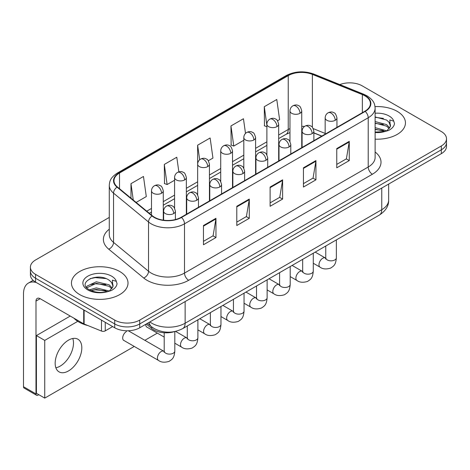 <?xml version="1.0" encoding="UTF-8"?>
<svg xmlns="http://www.w3.org/2000/svg" width="470" height="470" viewBox="0 0 470 470"><rect width="100%" height="100%" fill="white"/><g stroke="black" fill="none" stroke-linecap="round" stroke-linejoin="round"><path stroke-width="0.7" d="M321.715 136.136L313.872 132.963M174.593 331.591A17.672 10.205 180 0 1 151.704 328.471L146.287 324M397.168 111.331A28.276 16.327 0 0 0 375.019 106.602A28.276 16.327 0 0 1 397.168 111.331A28.276 16.327 0 0 1 405.451 122.876A28.276 16.327 0 0 0 397.168 111.331M119.727 271.513A28.276 16.327 0 0 0 88.912 267.971A28.276 16.327 0 0 0 71.458 283.058A28.276 16.327 0 0 0 79.736 294.602A28.276 16.327 0 0 0 110.556 298.139A28.276 16.327 0 0 0 128.01 283.058A28.276 16.327 0 0 0 119.727 271.513A28.276 16.327 0 0 0 88.912 267.971A28.276 16.327 0 0 0 71.458 283.058A28.276 16.327 0 0 0 79.736 294.602A28.276 16.327 0 0 0 110.556 298.139A28.276 16.327 0 0 0 128.01 283.058A28.276 16.327 0 0 0 119.727 271.513M364.885 95.821A18.853 10.886 180 0 1 370.401 103.517A18.853 10.886 180 0 1 364.885 111.214L181.173 217.275A18.853 10.886 180 0 1 152.397 215.824L117.4 186.966A18.853 10.886 180 0 1 113.993 180.721A18.853 10.886 180 0 1 119.515 173.025L288.239 75.617A18.853 10.886 180 0 1 312.38 74.395L362.364 94.599A18.853 10.886 180 0 1 364.885 95.821M365.214 95.627A19.323 11.157 0 0 0 362.634 94.376L312.65 74.172A19.323 11.157 0 0 0 287.904 75.423L119.18 172.837A19.323 11.157 0 0 0 117.018 187.125L152.016 215.977A19.323 11.157 0 0 0 181.508 217.469L365.214 111.408A19.323 11.157 0 0 0 365.214 95.627M109.281 217.416L35.579 259.969A17.672 10.205 0 0 0 30.403 267.183L30.403 274.88A17.672 10.205 0 0 0 35.579 282.094L114.727 327.79L114.727 323.942A17.672 10.205 0 0 0 139.725 323.942L441.324 149.812A17.672 10.205 0 0 0 446.5 142.598A17.672 10.205 0 0 1 441.324 149.812L139.725 323.942A17.672 10.205 0 0 1 114.727 323.942L35.579 278.246L114.727 323.942L114.727 320.094A17.672 10.205 0 0 0 139.725 320.094L441.324 145.964A17.672 10.205 0 0 0 446.5 138.75A17.672 10.205 0 0 0 441.324 131.535L362.176 85.84A17.672 10.205 0 0 0 339.828 84.582M30.403 271.031A17.672 10.205 0 0 0 35.579 278.246A17.672 10.205 0 0 1 30.403 271.031M203.457 225.524L203.457 244.77L215.959 237.55L215.959 218.309L203.457 225.524M203.457 241.351L213.086 235.799L215.906 218.95A4.712 2.72 -120 0 0 215.959 218.309M212.998 235.846L215.959 237.55M236.786 206.283L236.786 225.53L249.282 218.309L249.282 199.069L236.786 206.283M236.786 222.11L246.409 216.558L249.235 199.709A4.712 2.72 -120 0 0 249.282 199.069M246.327 216.605L249.282 218.309M336.761 148.567L336.761 167.808L349.263 160.587L349.263 141.347L336.761 148.567M336.761 164.394L346.39 158.837L349.21 141.987A4.712 2.72 -120 0 0 349.263 141.347M346.302 158.883L349.263 160.587M303.438 167.808L303.438 187.048L315.934 179.828L315.934 160.587L303.438 167.808M303.438 183.629L313.061 178.077L315.887 161.228A4.712 2.72 -120 0 0 315.934 160.587M312.979 178.124L315.934 179.828M270.109 187.048L270.109 206.289L282.611 199.069L282.611 179.828L270.109 187.048M270.109 202.87L279.738 197.318L282.558 180.468A4.712 2.72 -120 0 0 282.611 179.828M279.65 197.365L282.611 199.069M375.119 139.161A28.276 16.327 0 0 0 405.451 122.876A28.276 16.327 0 0 1 375.119 139.161M30.403 267.183A17.672 10.205 0 0 0 35.579 274.398L114.727 320.094M136.147 202.423L146.293 196.566L143.473 176.462L130.977 183.676L130.977 198.158M245.51 133.41L243.448 118.74L230.952 125.954L231.158 145.083M277.558 120.784L279.597 119.603L276.777 99.499L264.281 106.713L264.481 125.843M178.853 171.856L176.796 157.221L164.3 164.435L164.506 183.564M208.322 160.752L212.945 158.084L210.125 137.98L197.629 145.195L197.653 164.424M197.629 145.195L199.674 159.759M230.952 125.954L233.772 146.058L243.807 140.266M233.772 146.058L230.952 145.007M266.884 126.741L264.281 125.766M264.281 106.713L266.884 125.29M164.3 164.435L167.12 184.54L174.576 180.239M167.12 184.54L164.3 183.488M130.977 183.676L133.274 200.055M114.727 327.79A17.672 10.205 0 0 0 139.725 327.79L441.324 153.661A17.672 10.205 0 0 0 446.5 146.446L446.5 138.75M390.294 126.683L390.488 125.766A13.319 7.69 0 0 0 388.984 122.212L386.599 120.038L375.119 116.936M375.119 132.082L384.771 131.565L388.514 130.472C392.109 128.627 394.107 126.324 394.5 123.557L393.76 121.172L389.824 119.938L390.288 126.677L387.039 130.601M375.119 127.646L386.728 130.825M375.119 129.174L385.247 131.459M375.119 121.542L386.587 124.621L389.683 127.84M375.119 123.07L386.587 126.148L389.172 128.569M388.984 122.212L390.482 125.948M375.119 117.306L383.426 118.393M375.119 123.416L383.291 124.462M375.119 129.52L383.291 130.572M73.907 318.172A29.457 17.008 0 0 0 78.907 322.021A29.457 17.008 0 0 0 87.96 325.581M112.853 286.859L113.053 285.942A13.319 7.69 0 0 0 111.543 282.394L109.163 280.22C96.885 271.531 76.428 282.87 89.059 289.602C94.212 292.393 100.304 293.11 107.33 291.741L111.073 290.648C114.668 288.803 116.666 286.5 117.059 283.739L116.325 281.348L112.389 280.114L112.853 286.853L109.598 290.777M89.453 289.831L96.285 287.899L109.293 291M105.85 290.748L95.24 289.843L91.021 290.601L96.285 289.426L107.812 291.635M86.468 287.358L86.868 286.207L96.285 281.788L109.152 284.796L112.242 288.022M86.833 287.799L96.285 283.316L109.152 286.324L111.731 288.745M111.543 282.394L113.041 286.124M90.017 278.681L95.24 277.623L105.985 278.569M91.004 284.497L95.24 283.733L105.85 284.644M60.16 366.13A18.853 10.886 120 0 0 72.779 338.494A18.853 10.886 120 0 1 60.16 366.13A18.853 10.886 120 0 1 55.871 367.787A18.853 10.886 120 0 0 60.16 366.13M105.251 322.32L105.251 330.856L112.647 326.585M36.46 282.599A23.565 13.607 -120 0 0 28.382 283.093A23.565 13.607 -120 0 0 23.5 293.879L23.5 386.716L35.996 393.93L35.996 301.094A5.893 3.402 60 0 1 37.218 298.397A5.893 3.402 60 0 1 40.162 298.691L83.719 323.836L83.719 309.889M35.996 393.93A2.943 1.698 120 0 0 36.607 395.282L24.111 388.067A2.943 1.698 -60 0 1 23.5 386.716M36.607 395.282A2.943 1.698 120 0 0 38.082 395.135L38.828 394.7M105.251 330.856A2.943 1.698 180 0 1 101.479 331.05L84.112 324.03A2.943 1.698 180 0 1 83.719 323.836M126.477 331.497A5.299 3.061 120 0 0 126.436 331.52A5.299 3.061 120 0 0 122.97 336.191A5.299 3.061 120 0 0 123.786 340.439A5.299 3.061 120 0 0 124.139 340.597M68.491 370.936A18.853 10.886 120 0 0 80.805 354.327A18.853 10.886 120 0 0 77.914 339.217A18.853 10.886 120 0 0 68.491 340.151A18.853 10.886 120 0 0 56.177 356.765A18.853 10.886 120 0 0 59.061 371.87A18.853 10.886 120 0 0 68.491 370.936M77.773 321.327L44.744 340.392L44.744 398.113L134.256 346.437M144.86 340.315L157.333 333.113M145.782 324.294A5.299 3.061 120 0 0 146.863 327.114A5.299 3.061 120 0 0 147.216 327.273M70.242 316.052L36.413 335.586L36.413 393.308L44.744 398.113M44.744 340.392L36.413 335.586M151.704 326.903L151.704 328.471M375.119 151.998A29.457 17.008 180 0 1 372.381 174.229L188.67 280.29A5.893 3.402 60 0 1 184.504 273.076L368.216 167.009A23.565 13.607 0 0 0 375.119 157.391L375.119 108.135A23.565 13.607 180 0 1 368.216 117.753A5.893 3.402 -120 0 0 365.214 111.408M188.67 280.29A29.457 17.008 180 0 1 147.016 280.29A29.457 17.008 180 0 1 143.714 278.017L108.717 249.165A29.457 17.008 180 0 1 109.281 229.201M151.181 273.076A23.565 13.607 0 0 0 184.504 273.076L184.504 223.82A23.565 13.607 180 0 1 148.538 221.999L113.54 193.147A23.565 13.607 180 0 1 109.281 185.339L109.281 234.595A23.565 13.607 0 0 0 113.54 242.403L148.538 271.261A23.565 13.607 0 0 0 151.181 273.076M375.119 108.135C374.737 104.087 374.361 100.715 366.994 95.815L363.897 94.311A5.893 2.761 112 0 0 362.634 94.376M363.897 94.311L313.913 74.107C304.155 70.653 294.896 71.158 286.124 75.611A5.893 3.402 60 0 1 287.904 75.423M119.18 172.837A5.893 3.402 -120 0 0 117.4 173.025C110.256 177.707 109.61 181.238 109.281 185.339M117.018 187.125A5.893 3.942 129.5 0 0 113.54 193.147L113.54 242.403A5.893 3.942 -50.5 0 1 108.717 249.165M313.913 74.107A5.893 2.761 112 0 0 312.65 74.172M152.016 215.977A5.893 3.942 129.5 0 0 148.538 221.999L148.538 271.261A5.893 3.942 -50.5 0 1 143.714 278.017M181.508 217.469A5.893 3.402 60 0 1 184.504 223.82L368.216 117.753L368.216 167.009A5.893 3.402 60 0 0 372.381 174.229M139.725 320.094L139.725 327.79M441.324 145.964L441.324 153.661M35.579 274.398L35.579 282.094M119.515 173.025L119.515 188.705M362.364 94.599L362.364 112.665M312.38 74.395L312.38 127.311M325.164 133.439L313.267 128.627M304.542 126.436A18.853 10.886 0 0 0 301.746 126.301M289.966 128.61A18.853 10.886 0 0 0 288.239 129.491L278.669 135.013M288.239 75.617L288.239 129.491A10.604 6.122 60 0 1 286.042 134.344L278.669 138.603M266.884 141.817L255.592 148.338M243.807 155.141L232.515 161.662M220.73 168.466L209.432 174.987M197.653 181.79L186.355 188.311M174.576 195.115L163.278 201.636M151.493 208.439L146.758 211.171M321.844 136.059L314.489 133.086A10.604 4.964 -68 0 1 313.872 132.716M270.109 187.653L282.558 180.468M303.438 168.413L315.887 161.228M336.761 149.172L349.21 141.987M236.786 206.894L249.235 199.709M203.457 226.135L215.906 218.95M149.854 321.944A23.565 13.607 0 0 0 151.804 323.219A23.565 13.607 0 0 0 185.133 323.219L381.752 209.702A23.565 13.607 0 0 0 388.655 200.079C388.825 205.93 385.711 210.936 379.314 215.096L182.689 328.612A11.785 6.803 60 0 0 185.133 323.219L185.133 301.576M381.752 188.053L381.752 209.702A11.785 6.803 60 0 1 379.314 215.096M149.207 322.314A11.785 7.878 129.5 0 0 151.322 326.591L147.398 323.36M335.222 120.302A5.893 3.402 0 0 0 336.949 117.9C336.015 114.492 335.081 112.823 334.152 112.888C332.443 111.684 330.434 111.654 328.113 112.8A5.893 3.402 60 0 1 331.056 113.088A5.893 3.402 -120 0 1 335.222 120.302A5.893 3.402 0 0 1 326.891 120.302A5.893 3.402 0 0 1 325.164 117.9C325.252 115.667 326.233 113.963 328.113 112.8M313.279 263.259L320.076 267.183A5.299 3.061 -60 0 1 319.259 262.936A5.299 3.061 -60 0 1 322.726 258.259A5.299 3.061 -60 0 1 322.961 258.136A5.299 3.061 -60 0 1 325.375 258.001L315.188 252.12M326.057 258.535L325.587 258.923L325.757 257.777A5.299 3.061 -0 0 0 327.308 259.945A5.299 3.061 -0 0 0 334.564 260.075A5.299 3.061 -0 0 0 336.361 257.777C335.756 265.256 333.6 266.055 330.639 268.1C326.209 269.445 322.684 269.14 320.076 267.183M300.024 113.305A5.893 3.402 0 0 0 301.746 110.902C300.812 107.495 299.884 105.821 298.949 105.885C297.246 104.687 295.231 104.657 292.91 105.797A5.893 3.402 60 0 1 295.853 106.091A5.893 3.402 -120 0 1 300.024 113.305A5.893 3.402 0 0 1 291.688 113.305A5.893 3.402 0 0 1 289.966 110.902C290.055 108.67 291.036 106.966 292.91 105.797M312.145 133.627A5.893 3.402 0 0 0 313.872 131.224C312.938 127.817 312.004 126.148 311.075 126.213C309.366 125.008 307.356 124.979 305.03 126.119A5.893 3.402 60 0 1 307.979 126.412A5.893 3.402 -120 0 1 312.145 133.627A5.893 3.402 0 0 1 303.814 133.627A5.893 3.402 0 0 1 302.087 131.224C302.175 128.992 303.156 127.288 305.03 126.119M290.202 276.583L296.993 280.508A5.299 3.061 -60 0 1 296.182 276.26A5.299 3.061 -60 0 1 299.649 271.584A5.299 3.061 -60 0 1 299.884 271.46A5.299 3.061 -60 0 1 302.298 271.325L292.111 265.438M302.98 271.86L302.504 272.248L302.674 271.102A5.299 3.061 -0 0 0 304.231 273.27A5.299 3.061 -0 0 0 311.487 273.399A5.299 3.061 -0 0 0 313.279 271.102C312.679 278.581 310.523 279.38 307.562 281.418C303.127 282.77 299.607 282.464 296.993 280.508M289.068 146.951A5.893 3.402 0 0 0 290.789 144.548C289.855 141.141 288.927 139.472 287.993 139.537C286.289 138.333 284.274 138.303 281.953 139.443A5.893 3.402 60 0 1 284.902 139.737A5.893 3.402 -120 0 1 289.068 146.951A5.893 3.402 0 0 1 280.737 146.951A5.893 3.402 0 0 1 279.01 144.548C279.098 142.316 280.079 140.612 281.953 139.443M267.125 289.908L273.916 293.832A5.299 3.061 -60 0 1 273.105 289.579A5.299 3.061 -60 0 1 276.566 284.908A5.299 3.061 -60 0 1 276.807 284.779A5.299 3.061 -60 0 1 279.221 284.644L269.034 278.763M279.903 285.178L279.427 285.572L279.597 284.426A5.299 3.061 -0 0 0 281.148 286.594A5.299 3.061 -0 0 0 288.404 286.724A5.299 3.061 -0 0 0 290.202 284.426C289.602 291.905 287.446 292.704 284.479 294.743C280.05 296.094 276.53 295.789 273.916 293.832M265.985 160.276A5.893 3.402 0 0 0 267.712 157.873C266.778 154.466 265.85 152.797 264.916 152.862C263.212 151.657 261.197 151.628 258.876 152.768A5.893 3.402 60 0 1 261.819 153.061A5.893 3.402 -120 0 1 265.985 160.276A5.893 3.402 0 0 1 257.654 160.276A5.893 3.402 0 0 1 255.933 157.873C256.021 155.641 257.002 153.937 258.876 152.768M244.047 303.232L250.839 307.157A5.299 3.061 -60 0 1 250.028 302.903A5.299 3.061 -60 0 1 253.489 298.233A5.299 3.061 -60 0 1 253.724 298.103A5.299 3.061 -60 0 1 256.144 297.968L245.957 292.087M256.826 298.503L256.35 298.897L256.52 297.751A5.299 3.061 -0 0 0 258.071 299.919A5.299 3.061 -0 0 0 265.327 300.048A5.299 3.061 -0 0 0 267.125 297.751C266.519 305.23 264.363 306.029 261.402 308.067C256.972 309.419 253.453 309.113 250.839 307.157M242.908 173.6A5.893 3.402 0 0 0 244.635 171.197C243.701 167.79 242.767 166.116 241.839 166.18C240.135 164.982 238.12 164.952 235.799 166.092A5.893 3.402 60 0 1 238.742 166.386A5.893 3.402 -120 0 1 242.908 173.6A5.893 3.402 0 0 1 234.577 173.6A5.893 3.402 0 0 1 232.85 171.197C232.944 168.965 233.925 167.261 235.799 166.092M220.971 316.557L227.762 320.475A5.299 3.061 -60 0 1 226.951 316.228A5.299 3.061 -60 0 1 230.412 311.557A5.299 3.061 -60 0 1 230.647 311.428A5.299 3.061 -60 0 1 233.061 311.293L222.874 305.412M233.743 311.827L233.273 312.221L233.443 311.075A5.299 3.061 -0 0 0 234.994 313.243A5.299 3.061 -0 0 0 242.25 313.373A5.299 3.061 -0 0 0 244.047 311.075C243.442 318.554 241.286 319.353 238.325 321.392C233.895 322.743 230.371 322.438 227.762 320.475M276.942 126.63A5.893 3.402 0 0 0 278.669 124.227C277.735 120.819 276.801 119.145 275.872 119.21C274.169 118.011 272.154 117.982 269.833 119.121A5.893 3.402 60 0 1 272.776 119.415A5.893 3.402 -120 0 1 276.942 126.63A5.893 3.402 0 0 1 268.611 126.63A5.893 3.402 0 0 1 266.884 124.227C266.978 121.994 267.959 120.291 269.833 119.121M253.865 139.954A5.893 3.402 0 0 0 255.592 137.551C254.658 134.144 253.724 132.47 252.795 132.534C251.092 131.336 249.077 131.306 246.756 132.446A5.893 3.402 60 0 1 249.699 132.74A5.893 3.402 -120 0 1 253.865 139.954A5.893 3.402 0 0 1 245.534 139.954A5.893 3.402 0 0 1 243.807 137.551C243.895 135.313 244.876 133.615 246.756 132.446M230.788 153.279A5.893 3.402 0 0 0 232.515 150.87C231.581 147.468 230.647 145.794 229.718 145.859C228.009 144.66 226 144.631 223.673 145.77A5.893 3.402 60 0 1 226.622 146.064A5.893 3.402 -120 0 1 230.788 153.279A5.893 3.402 0 0 1 222.457 153.279A5.893 3.402 0 0 1 220.73 150.87C220.818 148.638 221.799 146.94 223.673 145.77M393.76 121.172A16.855 9.729 0 0 0 389.089 115.996A16.855 9.729 0 0 0 375.119 113.223M375.119 132.534A16.855 9.729 0 0 0 384.771 131.565M116.325 281.348A16.855 9.729 0 0 0 111.648 276.178A16.855 9.729 0 0 0 87.814 276.178A16.855 9.729 0 0 0 87.814 289.937A16.855 9.729 0 0 0 107.33 291.741M35.996 301.094L40.162 298.691M84.112 310.112L84.112 324.03M101.479 331.05L101.479 320.14M219.831 186.925A5.893 3.402 0 0 0 221.558 184.522C220.624 181.114 219.69 179.44 218.762 179.505C217.052 178.306 215.043 178.277 212.722 179.417A5.893 3.402 60 0 1 215.665 179.71A5.893 3.402 -120 0 1 219.831 186.925A5.893 3.402 0 0 1 211.5 186.925A5.893 3.402 0 0 1 209.773 184.522C209.861 182.284 210.842 180.586 212.722 179.417M197.888 329.881L204.685 333.8A5.299 3.061 -60 0 1 203.868 329.552A5.299 3.061 -60 0 1 207.335 324.882A5.299 3.061 -60 0 1 207.57 324.752A5.299 3.061 -60 0 1 209.984 324.617L199.797 318.736M210.666 325.152L210.196 325.546L210.366 324.4A5.299 3.061 -0 0 0 211.917 326.562A5.299 3.061 -0 0 0 219.173 326.697A5.299 3.061 -0 0 0 220.971 324.4C220.365 331.879 218.209 332.678 215.248 334.716C210.819 336.068 207.293 335.762 204.685 333.8M196.754 200.249A5.893 3.402 0 0 0 198.481 197.846C197.547 194.439 196.613 192.765 195.684 192.829C193.975 191.631 191.966 191.601 189.639 192.741A5.893 3.402 60 0 1 192.588 193.035A5.893 3.402 -120 0 1 196.754 200.249A5.893 3.402 0 0 1 188.423 200.249A5.893 3.402 0 0 1 186.696 197.846C186.784 195.608 187.765 193.91 189.639 192.741M174.811 343.206L181.602 347.124A5.299 3.061 -60 0 1 180.791 342.877A5.299 3.061 -60 0 1 184.258 338.206A5.299 3.061 -60 0 1 184.493 338.077A5.299 3.061 -60 0 1 186.907 337.942L175.545 331.385M187.589 338.476L187.113 338.87L187.283 337.724A5.299 3.061 -0 0 0 188.84 339.886A5.299 3.061 -0 0 0 196.096 340.022A5.299 3.061 -0 0 0 197.888 337.724C197.288 345.203 195.132 346.002 192.171 348.041C187.736 349.386 184.216 349.087 181.602 347.124M173.677 213.574A5.893 3.402 0 0 0 175.398 211.165C174.464 207.763 173.536 206.089 172.602 206.154C170.898 204.955 168.883 204.926 166.562 206.066A5.893 3.402 60 0 1 169.511 206.359A5.893 3.402 -120 0 1 173.677 213.574A5.893 3.402 0 0 1 165.346 213.574A5.893 3.402 0 0 1 163.619 211.165C163.707 208.933 164.688 207.235 166.562 206.066M123.475 340.215L158.525 360.449A5.299 3.061 -60 0 1 157.714 356.201A5.299 3.061 -60 0 1 161.175 351.531A5.299 3.061 -60 0 1 161.416 351.401A5.299 3.061 -60 0 1 163.83 351.266L128.31 330.762M164.512 351.801L164.036 352.195L164.206 351.049A5.299 3.061 -0 0 0 165.757 353.211A5.299 3.061 -0 0 0 173.013 353.346A5.299 3.061 -0 0 0 174.811 351.049C174.211 358.528 172.055 359.327 169.088 361.365C164.659 362.711 161.139 362.405 158.525 360.449M207.711 166.603A5.893 3.402 0 0 0 209.432 164.195C208.498 160.793 207.57 159.118 206.641 159.183C204.932 157.985 202.917 157.955 200.596 159.095A5.893 3.402 60 0 1 203.545 159.389A5.893 3.402 -120 0 1 207.711 166.603A5.893 3.402 0 0 1 199.38 166.603A5.893 3.402 0 0 1 197.653 164.195C197.741 161.962 198.722 160.264 200.596 159.095M184.634 179.928A5.893 3.402 0 0 0 186.355 177.519C185.421 174.117 184.493 172.443 183.559 172.508C181.855 171.309 179.84 171.274 177.519 172.42A5.893 3.402 60 0 1 180.462 172.713A5.893 3.402 -120 0 1 184.634 179.928A5.893 3.402 0 0 1 176.297 179.928A5.893 3.402 0 0 1 174.576 177.519C174.664 175.287 175.645 173.589 177.519 172.42M161.551 193.252A5.893 3.402 0 0 0 163.278 190.844C162.344 187.436 161.41 185.768 160.482 185.832C158.778 184.628 156.763 184.598 154.442 185.744A5.893 3.402 60 0 1 157.385 186.032A5.893 3.402 -120 0 1 161.551 193.252A5.893 3.402 0 0 1 153.22 193.252A5.893 3.402 0 0 1 151.493 190.844C151.587 188.611 152.568 186.913 154.442 185.744M286.124 75.611L117.4 173.025M314.489 133.086L313.872 132.846M302.104 130.783L301.746 130.783M289.966 132.593L286.042 134.344M266.884 145.4L255.592 151.922M243.807 158.725L232.515 165.246M220.73 172.049L209.432 178.571M197.653 185.374L186.355 191.895M174.576 198.698L163.278 205.22M151.493 212.023L149.319 213.28M182.689 328.612C173.207 333.377 163.725 333.377 154.242 328.612L151.322 326.591M388.655 200.079L388.655 184.07M325.739 258.189L325.375 258.001M336.361 239.894L336.361 257.777M336.949 127.341L336.949 117.9M325.757 246.016L325.757 257.777M325.164 134.144L325.164 117.9M301.746 147.662L301.746 110.902M289.966 141.541L289.966 110.902M302.662 271.513L302.298 271.325M313.279 253.218L313.279 271.102M313.872 140.665L313.872 131.224M302.674 259.34L302.674 271.102M302.087 147.468L302.087 131.224M279.579 284.838L279.221 284.644M290.202 266.543L290.202 284.426M290.789 153.99L290.789 144.548M279.597 272.665L279.597 284.426M279.01 160.793L279.01 144.548M256.502 298.162L256.144 297.968M267.125 279.867L267.125 297.751M267.712 167.314L267.712 157.873M256.52 285.989L256.52 297.751M255.933 174.117L255.933 157.873M233.425 311.487L233.061 311.293M244.047 293.192L244.047 311.075M244.635 180.639L244.635 171.197M233.443 299.314L233.443 311.075M232.85 187.442L232.85 171.197M278.669 160.987L278.669 124.227M266.884 154.865L266.884 124.227M255.592 174.311L255.592 137.551M243.807 168.184L243.807 137.551M232.515 187.636L232.515 150.87M220.73 181.508L220.73 150.87M28.382 283.093L33.147 280.337M210.349 324.811L209.984 324.617M220.971 306.516L220.971 324.4M221.558 193.963L221.558 184.522M210.366 312.638L210.366 324.4M209.773 200.766L209.773 184.522M187.272 338.136L186.907 337.942M197.888 319.841L197.888 337.724M198.481 207.288L198.481 197.846M164.206 337.084L146.552 326.891M187.283 325.963L187.283 337.724M186.696 214.085L186.696 197.846M164.189 351.46L163.83 351.266M174.811 331.544L174.811 351.049M175.398 219.549L175.398 211.165M164.206 332.754L164.206 351.049M163.619 220.189L163.619 211.165M209.432 200.96L209.432 164.195M197.653 194.833L197.653 164.195M186.355 214.285L186.355 177.519M174.576 208.157L174.576 177.519M163.278 220.142L163.278 190.844M151.493 215.078L151.493 190.844"/></g></svg>

